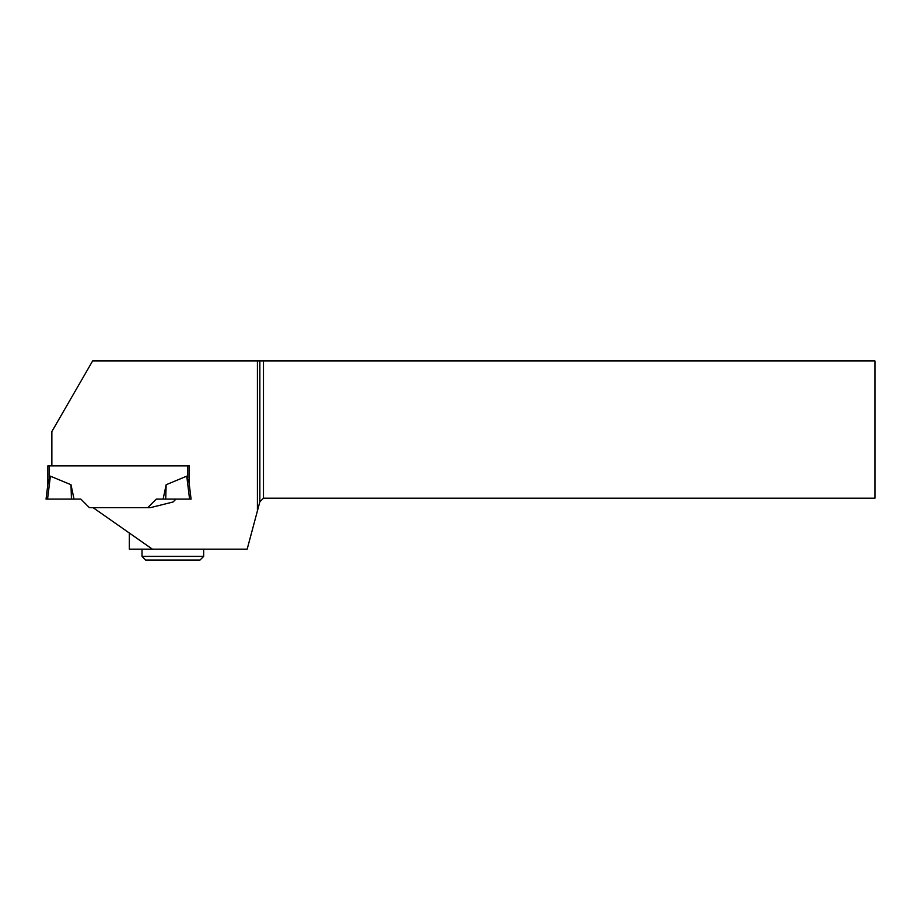 <?xml version="1.0" encoding="UTF-8"?>
<svg xmlns="http://www.w3.org/2000/svg" width="921" height="921" viewBox="0 0 921 921"><rect width="100%" height="100%" fill="white"/><g stroke="black" fill="none" stroke-linecap="round" stroke-linejoin="round"><path stroke-width="1.38" d="M257.408 360.963L257.408 510.948L259.849 501.818L263.475 498.192L874.95 498.192L874.95 360.963L92.618 360.963L51.852 431.581L51.852 465.888L47.857 465.888L47.857 484.354M51.852 465.888L189.277 465.888L187.826 465.888L187.826 478.126L186.756 476.169L166.148 484.734L165.711 499.113L189.576 499.113L186.756 476.169L189.081 482.754L191.084 499.113L189.576 499.113M49.308 465.888L49.308 478.126L50.379 476.169L48.065 482.754L46.05 499.113L48.065 482.754M189.277 465.888L189.277 484.354L189.277 465.888M70.998 484.734L50.379 476.169L47.558 499.113L74.025 499.113L70.998 484.734L71.435 499.113M175.946 499.113L173.067 501.991L150.227 507.69L89.429 507.69L80.864 499.113L46.05 499.113M147.705 507.69L156.282 499.113L163.121 499.113L166.148 484.734M163.121 499.113L165.711 499.113M129.32 533.006L129.32 549.158L247.173 549.158L257.408 510.948M152.379 549.158L93.148 507.69M263.475 360.963L263.475 498.192M259.849 360.963L259.849 501.818M203.656 556.411L200.03 560.037L145.633 560.037L142.007 556.411L203.656 556.411L203.656 549.158M142.007 556.411L142.007 549.158"/></g></svg>
